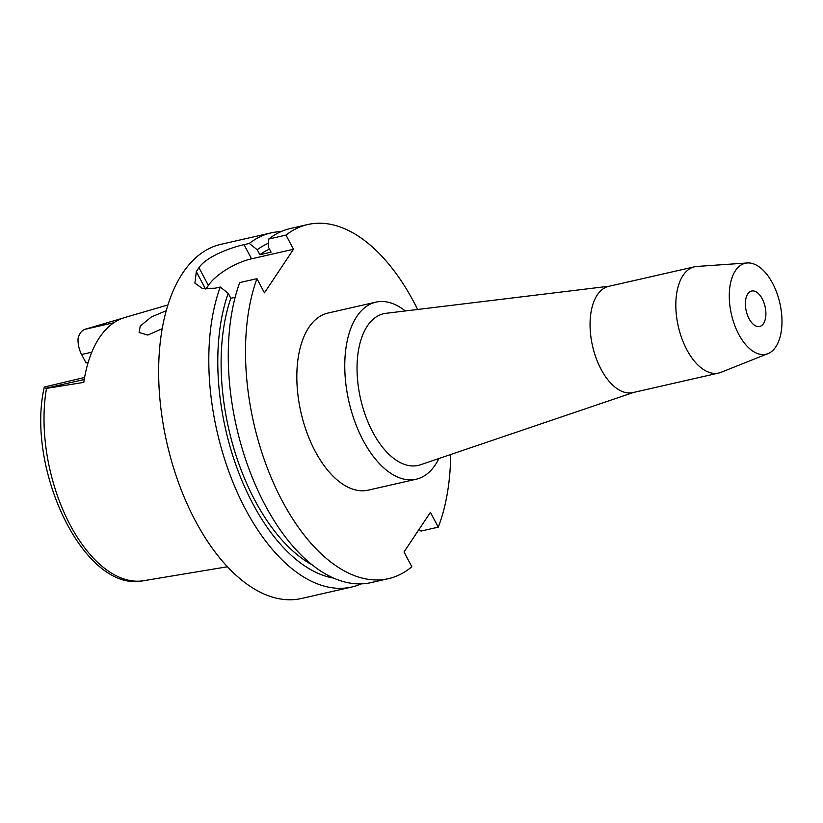 <?xml version="1.0" encoding="UTF-8"?>
<svg xmlns="http://www.w3.org/2000/svg" width="823" height="823" viewBox="0 0 823 823"><rect width="100%" height="100%" fill="white"/><g stroke="black" fill="none" stroke-linecap="round" stroke-linejoin="round"><path stroke-width="1.23" d="M122.668 318.213L84.718 329.365C81.426 330.784 79.203 333.86 78.051 338.603A17.725 9.444 77.2 0 0 81.59 354.507L86.034 362.912L88.154 362.429M84.594 377.459L44.298 387.036L45.388 388.343L46.5 388.384L83.792 382.386A131.659 70.161 77.2 0 1 124.931 317.472L167.83 305.004M166.123 310.765L151.226 317.03L140.219 326.103L139.108 332.523L147.811 335.054L162.11 328.737M762.242 298.852A18.157 9.681 77.2 0 0 751.605 291.044A18.157 9.681 77.2 0 0 749.033 318.655A18.157 9.681 77.2 0 0 759.67 326.464A18.157 9.681 77.2 0 0 762.242 298.852M738.673 334.189A46.654 24.865 -102.8 0 1 729.744 287.906A46.654 24.865 -102.8 0 1 747.315 262.959A46.654 24.865 -102.8 0 1 772.602 283.307A46.654 24.865 -102.8 0 1 767.972 353.623A46.654 24.865 -102.8 0 1 738.673 334.189M767.972 353.623L720.999 372.325A54.483 29.031 -102.8 0 1 718.695 373.045A54.483 29.031 -102.8 0 1 686.783 349.631A54.483 29.031 -102.8 0 1 694.489 266.806A54.483 29.031 -102.8 0 1 696.886 266.457L747.315 262.959M694.489 266.806L608.711 286.353A54.483 29.031 77.2 0 0 601.006 369.177A54.483 29.031 77.2 0 0 632.918 392.592L718.695 373.045M633.7 392.406L420.44 464.779A77.794 41.448 77.2 0 1 372.675 431.972A77.794 41.448 -102.8 0 1 385.936 313.316L609.493 286.167M438.926 458.504A90.797 48.382 -102.8 0 1 416.212 479.212A90.797 48.382 -102.8 0 1 363.025 440.192A90.797 48.382 -102.8 0 1 375.874 302.144A90.797 48.382 -102.8 0 1 405.317 310.96M375.874 302.144L327.924 313.069A90.797 48.382 77.2 0 0 315.086 451.107A90.797 48.382 77.2 0 0 368.262 490.138L416.212 479.212M450.695 454.512A181.605 96.775 -102.8 0 1 438.268 527.152L430.429 512.348L404.011 551.955L411.85 566.759A181.605 96.775 -102.8 0 1 388.435 578.662A181.605 96.775 -102.8 0 1 282.063 500.621A181.605 96.775 -102.8 0 1 256.941 278.668L264.45 292.834L293.502 249.266L286.003 235.1A181.605 96.775 -102.8 0 1 307.761 224.535A181.605 96.775 -102.8 0 1 414.123 302.576A181.605 96.775 -102.8 0 1 417.652 309.469M307.761 224.535L290.519 228.465A181.605 96.775 77.2 0 0 268.761 239.03L268.483 247.198L271.106 252.157L259.862 254.719L257.239 249.76L249.297 243.464L244.05 244.657C228.516 248.042 205.709 257.383 198.96 267.681A181.605 96.775 -102.8 0 0 196.327 271.641L194.897 283.143L202.314 288.441L214.988 288.225L220.245 287.032L228.187 293.327L230.81 298.286L235.141 297.298M286.003 235.1L268.761 239.03M205.997 289.027L208.373 285.458A36.325 13.857 152.1 0 1 251.55 258.823L293.502 249.266M388.435 578.662L371.194 582.591A181.605 96.775 77.2 0 1 264.831 504.55A181.605 96.775 77.2 0 1 239.709 282.598L256.941 278.668M419 529.477L421.026 531.082L438.268 527.152M361.256 583.867A181.605 96.775 -102.8 0 1 351.74 587.025A181.605 96.775 -102.8 0 1 245.367 508.984A181.605 96.775 -102.8 0 1 220.245 287.032M249.297 243.464A181.605 96.775 -102.8 0 1 271.055 232.899L220.852 244.338A181.605 96.775 77.2 0 0 195.164 520.424A181.605 96.775 77.2 0 0 301.537 598.465L351.74 587.025M271.055 232.899A181.605 96.775 -102.8 0 1 281.003 231.623M257.239 249.76A172.964 92.166 -102.8 0 1 268.617 243.135M269.491 249.102A167.069 89.028 77.2 0 0 259.862 254.719M333.799 578.147A172.964 92.166 -102.8 0 1 252.62 503.337A172.964 92.166 -102.8 0 1 228.187 293.327M230.81 298.286A167.069 89.028 77.2 0 0 254.76 500.127A167.069 89.028 77.2 0 0 312.246 564.907M46.5 388.384A129.283 68.895 77.2 0 0 70.048 524.735A129.283 68.895 77.2 0 0 143.644 580.709C84.275 593.733 25.451 468.596 44.298 387.036M84.244 379.496L45.388 388.343M244.05 244.657L251.55 258.823M208.373 285.458L198.96 267.681M196.327 271.641L205.503 288.986M91.775 352.182L81.59 354.507M84.718 329.365L113.821 322.739M143.644 580.709L227.467 566.759"/></g></svg>

